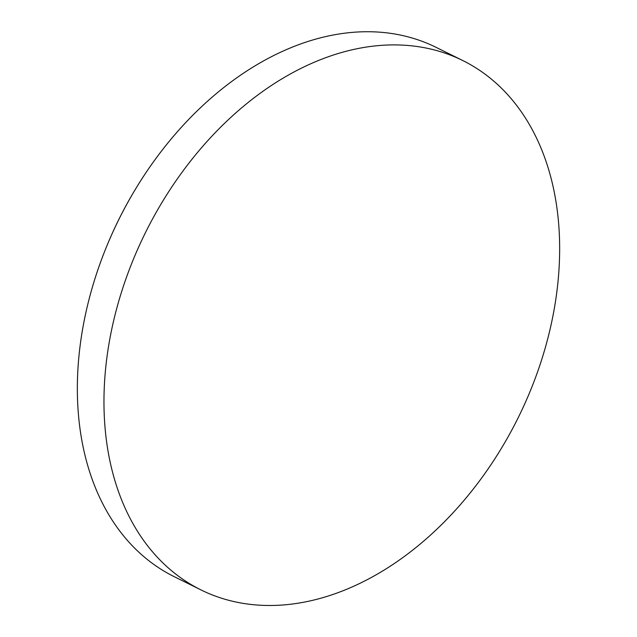 <?xml version="1.0" encoding="UTF-8"?>
<svg xmlns="http://www.w3.org/2000/svg" width="637" height="637" viewBox="0 0 637 637"><rect width="100%" height="100%" fill="white"/><g stroke="black" fill="none" stroke-linecap="round" stroke-linejoin="round"><path stroke-width="0.96" d="M104.572 251.599L104.763 251.121A290.894 204.971 -63.7 0 1 135.132 189.715L135.402 189.269A295.281 208.068 116.3 0 0 104.572 251.599A295.281 208.068 116.3 0 0 89.315 298.275A295.281 208.068 116.3 0 0 174.283 576.708L200.902 589.878A295.281 208.068 -63.7 0 1 115.934 311.437A295.281 208.068 -63.7 0 1 404.734 45.243A295.281 208.068 -63.7 0 1 462.717 60.515A295.281 208.068 -63.7 0 1 547.685 338.956A295.281 208.068 -63.7 0 1 258.885 605.15A295.281 208.068 -63.7 0 1 200.902 589.878M462.717 60.515L436.098 47.353A295.281 208.068 116.3 0 0 135.402 189.269"/></g></svg>

